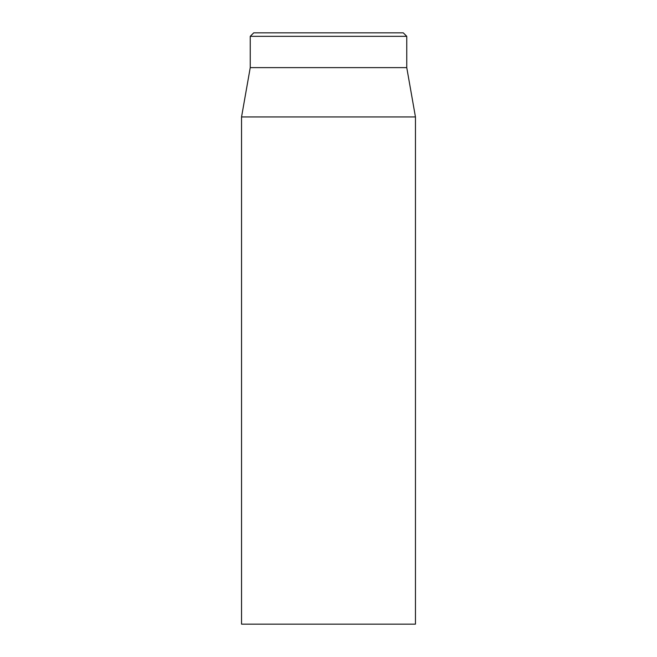 <?xml version="1.0" encoding="UTF-8"?>
<svg xmlns="http://www.w3.org/2000/svg" width="657" height="657" viewBox="0 0 657 657"><rect width="100%" height="100%" fill="white"/><g stroke="black" fill="none" stroke-linecap="round" stroke-linejoin="round"><path stroke-width="0.99" d="M241.546 116.946L241.546 624.15L415.454 624.15L415.454 116.946L241.546 116.946L250.243 67.63L406.757 67.63L406.757 36.332L403.283 32.85L253.717 32.85L250.243 36.332L406.757 36.332M250.243 67.63L250.243 36.332M406.757 67.63L415.454 116.946"/></g></svg>
